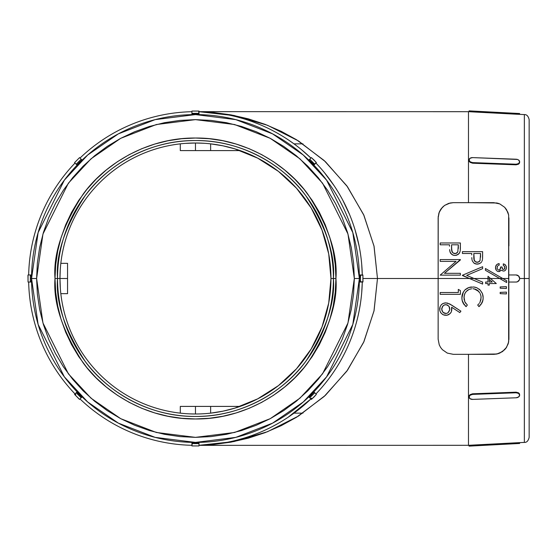 <?xml version="1.0" encoding="UTF-8"?>
<svg xmlns="http://www.w3.org/2000/svg" width="557" height="557" viewBox="0 0 557 557"><rect width="100%" height="100%" fill="white"/><g stroke="black" fill="none" stroke-linecap="round" stroke-linejoin="round"><path stroke-width="0.84" d="M60.24 270.061L59.975 278.5L55.004 278.5C53.131 302.917 62.495 331.011 83.097 362.781C104.653 392.943 147.786 419.525 195.472 418.968C243.151 419.525 286.284 392.943 307.84 362.781C328.442 331.011 337.807 302.917 335.934 278.5C337.807 254.083 328.442 225.989 307.84 194.219C286.284 164.057 243.151 137.475 195.472 138.032C147.786 137.475 104.653 164.057 83.097 194.219C62.495 225.989 53.131 254.083 55.004 278.5L57.524 278.5C55.679 254.521 64.877 226.936 85.11 195.73C106.283 166.104 148.642 140.009 195.472 140.552C242.295 140.009 284.655 166.104 305.828 195.73C326.061 226.936 335.258 254.521 333.413 278.5L335.934 278.5L335.258 292.265L333.232 305.904L329.883 319.272L325.239 332.25L319.349 344.713L312.261 356.536L304.052 367.613L294.792 377.827L284.578 387.08L273.508 395.296L261.686 402.377L249.223 408.274L236.245 412.918L222.87 416.267L209.237 418.286L195.472 418.968L181.7 418.286L168.068 416.267L154.693 412.918L141.715 408.274L129.252 402.377L117.43 395.296L106.359 387.08L96.145 377.827L86.885 367.613L78.676 356.536L71.588 344.713L65.698 332.25L61.054 319.272L57.705 305.904L55.679 292.265L55.004 278.5L55.679 264.735L57.705 251.096L61.054 237.728L65.698 224.75L71.588 212.287L78.676 200.464L86.885 189.387L96.145 179.173L106.359 169.92L117.43 161.704L129.252 154.623L141.715 148.726L154.693 144.082L168.068 140.733L181.7 138.714L195.472 138.032L209.237 138.714L222.87 140.733L236.245 144.082L249.223 148.726L261.686 154.623L273.508 161.704L284.578 169.92L294.792 179.173L304.052 189.387L312.261 200.464L319.349 212.287L325.239 224.75L329.883 237.728L333.232 251.096L335.258 264.735L335.934 278.5L333.413 278.5A137.948 137.948 0 0 1 195.472 416.448A137.948 137.948 0 0 1 57.524 278.5L59.975 278.5A135.497 135.497 0 0 0 195.472 413.997A135.497 135.497 0 0 0 330.962 278.5L333.413 278.5L330.962 278.5A135.497 135.497 0 0 1 195.472 413.997A135.497 135.497 0 0 1 59.975 278.5A135.497 135.497 0 0 1 195.472 143.003A135.497 135.497 0 0 1 330.962 278.5L328.721 303.071L322.057 326.82L311.196 348.974L296.498 368.79L278.451 385.611L257.654 398.882L278.451 385.611M28.88 274.963L31.157 274.963L31.554 278.5A163.911 163.911 0 0 1 195.472 114.589A163.911 163.911 0 0 1 359.383 278.5L352.825 232.603L326.597 180.155L303.245 155.006L272.603 133.875L235.82 119.63L195.472 114.589L155.125 119.63L118.335 133.875L87.693 155.006L64.34 180.155L38.113 232.603L31.554 278.5L36.609 278.5L42.959 234.017L68.379 183.183L91.014 158.808L120.709 138.324L156.364 124.524L195.472 119.637L234.574 124.524L270.229 138.324L299.924 158.808L322.559 183.183L347.979 234.017L354.336 278.5L359.627 278.5L359.78 274.963L362.134 275.228M517.425 442.745L524.36 442.411L524.36 278.5L519.646 278.5L524.36 278.5L524.36 114.589L524.36 278.5L529.15 278.5L529.15 119.637L529.15 436.597M499.692 278.5L485.412 270.277L499.692 278.5L502.748 278.5L485.412 268.516L502.748 278.5L485.412 268.516L485.412 270.277L499.692 278.5L488.002 278.5L488.002 282.002L485.669 282.002L485.669 283.555L488.002 283.555L488.002 285.114L489.297 285.114L489.297 283.555L496.301 283.555L490.522 278.5L499.692 278.5L506.668 282.517L506.668 280.756L502.748 278.5L499.692 278.5L506.668 282.517L506.668 280.756L502.748 278.5L508.924 278.5L502.748 278.5L506.668 280.756M489.297 282.002L489.297 279.412L492.256 282.002L489.297 282.002L492.256 282.002L489.297 282.002L489.297 279.412L492.256 282.002L489.297 279.412L489.297 282.002M213.31 112.465L199.009 111.692L213.31 112.465L230.974 114.867L248.304 118.843L265.118 124.357L281.264 131.361L296.589 139.779L324.167 160.527L346.802 185.808L363.624 214.654L373.977 245.95L377.479 278.5L469.46 278.5L482.634 284.077L482.634 282.127L474.056 278.5L469.46 278.5L482.634 284.077L482.634 282.127L474.056 278.5L488.002 278.5L474.056 278.5L482.634 282.127M362.273 274.963A166.842 166.842 0 0 0 315.916 163.055A166.842 166.842 0 0 1 362.273 274.963L361.723 264.505M310.91 158.049A166.842 166.842 0 0 0 199.009 111.699A166.842 166.842 0 0 1 310.91 158.049L301.532 149.715M191.928 111.699A166.842 166.842 0 0 0 80.027 158.049A166.842 166.842 0 0 1 191.928 111.699M75.021 163.055A166.842 166.842 0 0 0 28.665 274.963A166.842 166.842 0 0 1 75.021 163.055M309.295 160.054L309.803 160.625L309.295 160.054M313.312 164.134L314.155 164.816L314.754 164.218L309.748 159.218L311.363 157.603L313.995 159.977L316.362 162.609L314.754 164.218L309.748 159.218L311.363 157.603L316.223 162.365L314.155 164.816L309.838 160.66M198.738 111.832L199.009 114.192L196.823 114.331L191.928 114.192L191.928 111.908M77.019 164.677L77.597 164.169L77.019 164.677M81.106 160.66L77.625 164.134M31.227 275.235L30.315 274.963L30.315 282.037L28.038 282.037L28.038 274.963L31.157 274.963L31.276 276L31.227 275.235M31.276 276.042L31.157 274.963M198.738 114.255L199.009 113.343L191.928 113.343L191.928 111.066L199.009 111.066L199.009 114.192L197.972 114.303L198.738 114.255M191.928 114.192L192.966 114.303L191.928 114.192L191.928 113.343L195.472 113.531L195.472 114.338L195.472 113.531L199.009 113.343L199.009 111.066L191.928 111.066L191.928 114.192L193.014 114.303M499.775 203.904L504.698 207.322L506.522 209.634L508.652 214.974L507.838 212.182L504.691 207.315L499.796 203.918L496.872 202.985L468.479 202.664L468.479 111.658L468.479 202.664L493.767 202.664M450.23 202.978L453.314 202.664L450.23 202.978L444.646 205.38L450.23 202.978M442.342 207.357L444.646 205.38L442.383 207.315L439.236 212.175L440.566 209.606M482.634 266.706L482.634 268.648L466.696 275.388L482.634 268.648L466.696 275.388L482.634 268.648L482.634 266.706L462.414 275.262L482.634 266.706L462.414 275.262L469.46 278.5L462.414 275.52L469.46 278.5L438.143 278.5L438.213 216.388M288.825 140.225L293.992 143.859L302.952 143.859L293.992 143.859M211.82 112.465L204.837 111.922M228.015 114.867L220.335 113.524M243.903 118.843L237.393 117.012M259.332 124.364L252.948 121.872M334.193 185.808L324.564 172.809M349.601 214.64L342.673 199.97M359.105 245.95L355.15 230.159M234.796 408.163L257.654 398.882L234.796 408.163L222.828 411.205L210.637 413.141L216.172 412.403M439.236 212.175L438.143 217.829L438.143 278.5L363.087 278.5L377.479 278.5L373.977 311.05L363.624 342.346L346.802 371.192L324.167 396.473L296.589 417.221L281.264 425.639L265.118 432.643L248.304 438.157L230.974 442.133L213.31 444.535L199.009 445.308L230.382 442.244M293.992 413.141L302.952 413.141L293.992 413.141M496.83 202.978L498.71 203.493M524.36 278.5L524.36 114.589C526.713 114.436 528.308 116.114 529.15 119.637L529.15 278.5L524.36 278.5L524.36 442.411L524.36 278.5M519.409 163.229L519.604 162.421L518.567 164.162L516.067 164.816L472.58 163.208L470.08 162.365L469.05 160.388M517.425 114.255L516.067 114.192L517.425 114.255M524.36 114.589L519.604 114.338L519.646 113.531L519.333 114.331L469.043 111.692L469.085 110.878L469.043 111.692L199.009 111.658M471.222 111.832L472.58 111.908L472.621 111.066L516.109 113.343L516.067 114.192L472.58 111.908L472.621 111.066L469.085 110.878L516.109 113.343L516.067 114.192L518.567 114.303M508.652 342.047L508.652 214.953L508.924 339.171L508.2 343.808L505.874 348.299L502.505 351.564L498.397 353.611L493.76 354.336L496.844 354.022L502.428 351.62L506.508 347.387L508.652 342.047L506.522 347.366L504.705 349.671L499.782 353.089L496.865 354.015L468.479 354.336L468.479 445.342L468.479 354.336L493.808 354.336M468.479 354.336L493.76 354.336L453.314 354.336L447.292 353.089L442.383 349.685L447.278 353.082L453.314 354.336L447.278 353.082L442.383 349.685L440.566 347.387L442.383 349.685M438.143 309.365L438.143 278.5L438.143 339.171L439.236 344.818L440.566 347.387L439.208 344.748M449.485 303.837L460.911 311.168L451.678 305.132L447.368 303.057L444.82 302.945L442.906 303.572L441.283 304.776L440.058 306.747L439.647 308.996L439.807 307.555M443.379 303.349L445.809 302.869L443.107 303.474L441.402 304.651L442.488 303.802M444.758 302.952L445.28 302.897M441.402 304.651L440.093 306.656L439.758 310.221L439.647 308.996M440.845 312.797L440.1 311.398L441.395 313.473L443.421 314.851L442.397 314.315M444.611 315.206L443.421 314.851L447.041 315.213L444.611 315.206M449.158 314.357L447.041 315.213L450.126 313.549L448.176 314.879L450.126 313.549L451.302 311.871M450.126 313.549L450.71 312.86M451.79 308.306L451.414 311.607L451.643 307.22L459.81 312.568L460.911 311.168L449.931 304.066L445.809 302.869M483.093 296.484L483.093 299.116M482.327 293.351L480.231 290.141M473.701 286.973L468.799 287.544L470.7 287.071L468.799 287.544L465.011 289.87L466.174 288.909M467.031 288.352L468.799 287.544L464.998 289.884M461.906 298.448L462.394 294.18M462.178 295.015L463.333 291.993L461.892 297.835L462.143 300.362L461.913 298.594M462.219 294.841L462.387 294.2M462.944 302.757L462.143 300.362L464.301 304.895L462.944 302.757L466.139 306.628L465.165 305.814L466.139 306.628L467.337 305.041L464.823 301.817L465.861 303.495M464.002 296.951L464.823 301.817L463.967 297.821L464.517 294.409M466.404 291.332L469.105 289.403L466.306 291.429L464.977 293.33L464.092 296.129M473.373 288.777L474.237 288.902L473.373 288.777M475.887 289.403L474.237 288.902L477.398 290.253L475.887 289.403M477.426 290.274L479.723 292.773L478.686 291.388L474.265 288.909M480.134 293.525L480.475 294.319L480.134 293.525M480.935 295.983L480.475 294.319L480.935 295.983M480.935 295.997L481.081 297.584M481.046 296.832L480.879 299.784L479.723 302.757M479.41 306.259L478.929 306.628L479.431 306.239L478.929 306.628L477.711 305.041L479.173 303.558L477.711 305.041L478.929 306.628L482.09 302.806M485.412 270.277L485.412 268.516L499.281 276.502M438.143 278.5L438.143 217.829L438.874 213.192L441.2 208.701L444.57 205.436L448.677 203.389L453.314 202.664L493.76 202.664L453.273 202.664M450.14 252.342L449.596 249.606M450.662 253.317L453.21 255.19L454.965 255.426L453.955 255.35M455.842 255.371L456.698 255.19L455.842 255.371M459.817 252.37L459.414 253.136L459.817 252.37M460.27 250.406L460.388 242.977L440.169 242.977L440.169 244.795L449.499 244.795L449.499 246.243L449.499 244.795L440.169 244.795L440.169 242.977L460.388 242.977L460.354 249.111M504.788 268.216L504.545 268.843L504.788 268.216M504.83 267.952L504.447 266.225L504.858 267.548L504.092 269.344L504.67 268.585M502.706 269.226L502.003 266.963L502.261 268.571L502.003 266.963L500.708 266.963L500.381 268.934L500.68 267.464M500.625 267.959L499.824 269.755L500.708 266.963L502.003 266.963M498.891 270.075L499.949 269.644M498.466 270.013L497.485 269.212L497.095 268.008L497.624 265.954L497.15 266.88M497.081 264.366L499.156 263.593L497.081 264.366L495.744 266.107L495.521 267.569L496.357 270.319M495.633 268.711L495.57 266.845L496.51 264.84L496.064 265.411M495.709 269.017L495.967 269.699M498.501 271.607L501.265 270.229M501.857 270.368L503.535 271.113M504.176 271.029L505.276 270.396M506.376 268.161L505.7 269.922L506.376 268.161L506.257 266.378L504.99 264.582L503.298 263.851L503.298 265.404L503.96 265.773M506.41 267.527L506.222 268.885M471.807 257.599L471.953 259.402M472.204 260.502L472.078 260.077M474.682 263.565L473.861 263.036M479.236 263.781L476.2 264.039M477.21 264.109L475.462 263.879L478.087 264.053L480.663 262.953M481.652 261.825L480.482 263.092M482.536 258.824L482.634 251.667L462.414 251.667L462.414 253.484L471.744 253.484L471.744 254.925L471.744 253.484L462.414 253.484L462.414 251.667L482.634 251.667L482.585 258.002M482.515 259.096L482.634 255.628M519.604 442.662L519.646 443.469L469.085 446.122L469.043 445.308L470.08 445.238L469.043 445.308L469.085 446.122L472.621 445.934L472.58 445.092L516.067 442.808L470.08 445.238L472.58 445.092L472.621 445.934L516.109 443.657L516.067 442.808L516.109 443.657L519.646 443.469L519.604 442.662L516.067 442.808M469.05 396.612L470.08 394.635L472.58 393.792L516.067 392.184L518.567 392.831L519.604 394.579L519.409 393.764M203.911 143.267L195.472 143.003L195.472 150.592L180.301 150.592L180.301 143.859L180.301 150.592L210.637 150.592L210.637 143.859L222.828 145.795L234.796 148.837L257.654 158.118L278.451 171.389L296.498 188.21L311.196 208.026L322.057 230.18L328.721 253.929L330.962 278.5A135.497 135.497 0 0 0 195.472 143.003A135.497 135.497 0 0 0 59.975 278.5L67.557 278.5L67.557 263.336L60.824 263.336L67.557 263.336L67.557 278.5L59.975 278.5L60.351 288.623M328.721 253.929L322.169 230.473M210.637 413.141L210.637 406.408L180.301 406.408L180.301 413.141L180.301 406.408L195.472 406.408L195.472 413.997L195.472 406.408L240.164 406.408L210.637 406.408L210.637 413.141M304.373 197.888L296.686 188.426M287.99 179.514L278.674 171.563M268.571 164.419L257.71 158.146M216.172 144.597L210.637 143.859L210.637 150.592L240.164 150.592L195.472 150.592L195.472 143.003L185.349 143.386M246.814 153.112L234.796 148.837M317.17 218.936L311.196 208.026M325.455 240.255L322.057 230.18M361.723 292.495L362.273 282.037A166.842 166.842 0 0 1 315.916 393.945A166.842 166.842 0 0 0 362.273 282.037M288.164 417.221L310.91 398.951A166.842 166.842 0 0 1 199.009 445.301L211.82 444.535M252.948 435.128L259.332 432.636M237.393 439.988L243.903 438.157M191.928 445.301A166.842 166.842 0 0 1 80.027 398.951A166.842 166.842 0 0 0 191.928 445.301M75.021 393.945A166.842 166.842 0 0 1 28.665 282.037A166.842 166.842 0 0 0 75.021 393.945M230.445 442.23L230.974 442.133M231.468 442.042L264.756 432.775M264.993 432.692L265.473 432.504M199.009 111.692L234.01 115.445L267.562 125.304L298.42 140.914L325.413 161.676L347.533 186.825L363.958 215.406L374.067 246.347L377.479 278.5L374.067 310.653L363.958 341.594L347.533 370.175L325.413 395.324L298.42 416.086L267.562 431.696L234.01 441.555L199.009 445.308M362.134 281.765L359.78 282.037L359.383 278.5A163.911 163.911 0 0 1 195.472 442.411A163.911 163.911 0 0 1 31.554 278.5L31.276 280.958M31.157 282.037L28.88 282.037L31.157 282.037L31.276 281L31.157 282.037L30.315 282.037L31.157 282.037M192.2 442.745L192.966 442.697L192.2 442.745M198.738 442.745L197.972 442.697L198.738 442.745M77.019 392.323L77.597 392.831L77.019 392.323M81.642 396.946L81.134 396.375L81.642 396.946M149.353 126.481L134.676 131.731L120.584 138.394L107.209 146.407L94.69 155.695L83.132 166.167L72.668 177.718L63.38 190.243L55.366 203.611L48.696 217.703L43.446 232.387L39.658 247.51L37.368 262.932L36.609 278.5L37.368 294.068L39.658 309.49L43.446 324.613L48.696 339.297L55.366 353.389L63.38 366.757L72.668 379.282L83.132 390.833L94.69 401.305L107.209 410.593L120.584 418.606L134.676 425.269L149.353 430.519L164.475 434.314L179.897 436.597L195.472 437.363L211.04 436.597L226.462 434.314L241.585 430.519L256.262 425.269L270.354 418.606L283.729 410.593L296.247 401.305L307.805 390.833L318.27 379.282L327.558 366.757L335.572 353.389L342.242 339.297L347.491 324.613L351.279 309.49L353.57 294.068L354.336 278.5L353.57 262.932L351.279 247.51L347.491 232.387L342.242 217.703L335.572 203.611L327.558 190.243L318.27 177.718L307.805 166.167L296.247 155.695L283.729 146.407L270.354 138.394L256.262 131.731L241.585 126.481L226.462 122.686L211.04 120.403L195.472 119.637L179.897 120.403L164.475 122.686L149.151 126.536M199.009 445.301A166.842 166.842 0 0 0 310.91 398.951M313.918 392.323L313.34 392.838L313.918 392.323M309.831 396.34L309.149 397.183L309.748 397.782L314.754 392.782L316.362 394.391L313.995 397.023L311.363 399.397L309.748 397.782L314.754 392.782L316.362 394.391L311.6 399.258L309.149 397.183L313.312 392.866M191.928 445.092L191.928 442.808L191.928 445.934L199.009 445.934L199.009 443.657L199.009 445.934L191.928 445.934L192.2 443.581L199.009 443.657L199.009 442.808L199.009 445.092M193.007 442.697L197.923 442.697M75.306 394.036L75.801 394.635M77.625 392.866L81.106 396.34M222.87 416.267L209.237 418.286M141.715 408.274L129.252 402.377L117.43 395.296M71.588 344.713L65.698 332.25L61.054 319.272M57.705 305.904L55.679 292.265M65.698 224.75L71.588 212.287L78.676 200.464M129.252 154.623L141.715 148.726L154.693 144.082M168.068 140.733L181.7 138.714M60.824 293.664L67.557 293.664L67.557 278.5L67.557 293.664L60.824 293.664M195.472 143.003L189.659 143.128M187.041 143.267L188.524 143.184M60.1 272.686L60.114 272.331M59.975 278.5L60.1 284.307M60.24 286.925L60.149 285.449M201.279 413.872L202.414 413.816M203.897 413.733L205.596 413.614M187.027 413.733L189.303 413.851M189.659 413.872L195.472 413.997M57.524 278.5A137.948 137.948 0 0 1 195.472 140.552A137.948 137.948 0 0 1 333.413 278.5C335.258 302.479 326.061 330.064 305.828 361.27C284.655 390.896 242.295 416.991 195.472 416.448C148.642 416.991 106.283 390.896 85.11 361.27C64.877 330.064 55.679 302.479 57.524 278.5M28.038 274.963L30.315 274.963L30.503 278.5L31.31 278.5L30.503 278.5L30.315 282.037L28.038 282.037L27.961 275.228M79.338 399.258L74.575 394.391L76.184 392.782L81.19 397.782L79.574 399.397L81.788 397.183L81.134 396.375L81.788 397.183L81.05 397.545M79.574 399.397L74.575 394.391L76.782 392.184L76.184 392.782L78.816 395.15L79.386 394.579L78.816 395.15L81.19 397.782M199.009 442.808L197.972 442.697L199.009 442.808L199.009 443.657L195.472 443.469L195.472 442.662L195.472 443.469L191.928 443.657L191.928 442.808L192.966 442.697L191.928 442.808M314.754 392.782L314.155 392.184L314.754 392.782M359.78 274.963L362.899 274.963L362.899 282.037L360.623 282.037L360.435 278.5L360.623 274.963L362.899 274.963L362.976 281.772L359.78 282.037L360.623 282.037L360.435 278.5L359.627 278.5L360.435 278.5L360.623 274.963L359.78 274.963L359.662 276.042M309.748 159.218L309.149 159.817L309.748 159.218M81.19 159.218L76.184 164.218L74.575 162.609L79.574 157.603L81.788 159.817L81.19 159.218L76.184 164.218L76.782 164.816L77.597 164.162L76.782 164.816L74.575 162.609L79.574 157.603L81.19 159.218M519.646 113.531L516.109 113.343L519.646 113.531M469.419 161.69L472.58 163.208L472.621 162.609L516.109 164.218L516.067 164.816L472.58 163.208L472.621 162.609L470.122 161.781L469.085 159.977L470.122 158.244L472.621 157.603L517.46 159.455L518.609 160.04L519.646 161.85L518.609 163.577L516.109 164.218L472.621 162.609A3.537 2.5 -175.8 0 1 469.085 159.977A3.537 2.5 -175.8 0 1 469.091 159.845A3.537 2.5 -175.8 0 1 472.621 157.603L516.109 159.218A3.537 2.5 -175.8 0 1 519.646 161.85A3.537 2.5 -175.8 0 1 519.639 161.983A3.537 2.5 -175.8 0 1 516.109 164.218L516.067 164.816L519.242 163.514M508.924 282.037L516.109 282.037L508.924 282.037M508.924 274.963L516.109 274.963L518.609 276L519.646 278.5L519.375 279.858L517.46 281.772L516.109 282.037A3.537 3.537 -90 0 0 519.646 278.5A3.537 3.537 -90 0 0 516.109 274.963L508.924 274.963M469.224 395.651L469.091 397.155A3.537 2.5 -4.2 0 0 472.621 399.397L516.109 397.782L472.621 399.397L470.122 398.756L469.085 397.023L470.122 395.219L472.621 394.391L516.109 392.782L516.067 392.184L472.58 393.792L472.621 394.391L516.109 392.782L518.609 393.423L519.646 395.15L518.609 396.96L516.109 397.782A3.537 2.5 -4.2 0 0 519.646 395.15A3.537 2.5 -4.2 0 0 519.639 395.017L519.597 394.447M472.58 445.092L470.08 445.238L472.58 445.092M469.091 397.155A3.537 2.5 -4.2 0 1 469.085 397.023L469.043 396.452L469.085 397.023A3.537 2.5 -4.2 0 1 472.621 394.391L472.58 393.792L469.419 395.31M519.235 393.479L516.067 392.184L516.109 392.782A3.537 2.5 -4.2 0 1 519.639 395.017M469.064 160.284L469.231 161.349M470.08 111.762L472.58 111.908M79.386 162.421L78.816 161.85L79.386 162.421M81.134 160.625L81.788 159.817L81.134 160.625M197.93 114.303L199.009 114.192M312.122 161.85L311.551 162.421L312.122 161.85M359.662 280.958L359.78 282.037M312.122 395.15L311.551 394.579L312.122 395.15M310.764 398.798L311.6 398.171M77.597 392.831L76.782 392.184L77.597 392.838M504.698 207.322L507.866 212.252M493.76 202.664L499.796 203.918L504.691 207.315M440.566 347.387L439.236 344.818M438.143 217.829L438.143 247.635M468.479 202.664L453.314 202.664M508.924 339.171L508.924 311.119M508.924 245.881L508.924 217.829M505.972 269.497L505.004 270.632M502.31 270.744L501.954 270.465M497.457 271.273L497.109 271.05M496.28 270.222L495.939 269.644M497.06 264.38L497.61 264.067M497.749 263.997L498.731 263.677M498.327 265.438L499.156 265.146L499.156 263.593L499.156 265.146L498.25 265.473M497.164 266.831L497.624 265.954M497.492 269.212L497.095 268.008M502.08 267.917L502.177 268.349M503.465 269.553L502.72 269.24M490.522 278.5L488.002 276.293L488.002 278.5L490.522 278.5L496.301 283.555L488.002 276.293L488.002 282.002L485.669 282.002L485.669 283.555L488.002 283.555L488.002 285.114L489.297 285.114L489.297 283.555L496.301 283.555M500.193 292.383L500.193 293.643L506.41 293.929L506.41 292.112L500.193 292.383L500.193 293.643L506.41 293.929L506.41 292.112L500.193 292.383L506.41 292.112M500.193 286.939L500.193 288.213L506.41 288.484L506.41 286.667L500.193 286.939L500.193 288.213L506.41 288.484L506.41 286.667L500.193 286.939L506.41 286.667M482.056 261.059L482.446 259.666M478.129 264.053L477.732 264.095M472.35 260.927L473.889 263.064L476.681 264.095M471.89 258.852L471.856 258.406M474.056 278.5L466.696 275.388L474.056 278.5L469.46 278.5M483.079 299.276L482.578 301.595M480.788 304.874L482.912 300.32L483.156 297.807L482.453 293.664L480.211 290.12L476.771 287.718L473.666 286.966M480.037 302.2L481.081 297.696M478.588 291.276L477.976 290.698M474.982 289.083L472.942 288.749M474.195 288.895L473.408 288.784M471.661 288.777L469.238 289.355M468.005 289.995L466.989 290.761M466.146 291.61L465.645 292.237M464.921 293.448L464.712 293.908M464.092 299.401L464.155 299.763M464.823 301.817L467.337 305.041L466.139 306.628L465.659 306.253M464.273 304.853L463.8 304.233M462.442 301.483L462.171 300.467M464.587 290.308L462.714 293.26L461.906 297.264M461.906 297.173L461.934 296.714M461.941 296.637L462.094 295.461M464.552 290.343L464.893 289.988M466.947 288.401L468.799 287.544M471.521 286.973L470.693 287.078M478.867 288.923L479.612 289.536M482.48 293.748L482.968 295.565M483.023 295.948L483.1 296.575M483.114 296.784L482.453 293.664M452.444 254.89L454.965 255.426L458.021 254.57L459.337 253.247L460.2 250.984M449.952 251.799L451.636 254.375M460.388 259.952L460.388 259.576L440.169 259.576L440.169 261.386L456.051 261.386L440.169 275.13L460.388 275.13L460.388 273.313L444.472 273.313L460.388 259.576L440.169 259.576L440.169 261.386L456.051 261.386L440.169 275.13L460.388 275.13L460.388 273.313L444.472 273.313L460.388 259.952L444.472 273.313M458.32 289.389L460.388 290.573L458.32 289.389L458.32 292.502L440.169 292.502L440.169 294.319L460.388 294.319L460.388 290.573L458.32 289.389L458.32 292.502L440.169 292.502L440.169 294.319L460.388 294.319L460.388 290.573M451.734 310.479L451.783 308.23M440.496 312.24L441.395 313.473M439.758 310.221L440.1 311.398L439.758 310.221M451.643 307.22L459.81 312.568L460.911 311.168M450.871 312.644L451.414 311.607M447.041 315.213L448.176 314.879M445.844 315.318L446.442 315.29M446.164 313.48L443.205 312.519L441.986 310.702L441.722 309.093L442.822 306.065L444.117 305.048L446.15 304.707L447.348 305.006L449.081 306.475L449.701 309.776L448.093 312.651L446.582 313.41L444.897 313.41M460.347 249.258L460.388 246.946M456.698 255.19L459.414 253.136M454.965 255.426L455.403 255.412M453.21 255.19L454.435 255.405M449.715 250.754L450.481 253.031M458.32 248.492L458.32 244.795L457.812 251.896L455.821 253.498L453.238 253.129L451.755 250.977L451.574 244.795L458.32 244.795L451.574 244.795L458.32 244.795L457.812 251.896L456.622 253.15L457.304 252.6M482.125 302.723L483.1 299.074M479.431 306.239L479.918 305.814M464.977 293.33L466.306 291.429L469.105 289.403M461.955 299.102L462.143 300.362M480.211 290.12L476.771 287.718L474.745 287.113M473.889 263.064L475.462 263.879M480.566 257.181L480.566 253.484L480.05 260.592L478.066 262.18L475.49 261.818L474 259.673L473.819 253.484L480.566 253.484L473.819 253.484L480.566 253.484L480.05 260.592L478.867 261.839L479.556 261.282M503.925 265.752L504.837 267.2M506.369 266.873L505.561 265.097L504.524 264.297L503.298 263.851L503.298 265.404M499.281 271.593L501.265 270.236M496.865 270.855L498.146 271.544M495.521 267.569L495.563 268.3M500.381 268.934L499.142 270.054M442.815 312.122L444.138 313.152M443.414 312.7L444.11 313.138M441.805 308.16L442.007 310.757M445.482 313.494L443.003 312.324L441.743 309.504M441.785 308.272L441.743 308.682M445.335 304.707L444.117 305.048L442.335 306.733M448.684 312.052L449.701 309.776L449.513 307.353L448.677 305.96L446.15 304.707M446.47 304.749L448.677 305.96L449.701 308.132M449.701 309.776L449.743 309.358M448.093 312.651L446.986 313.292M449.764 308.933L449.422 307.095M447.619 305.139L446.282 304.721M445.732 304.686L446.241 304.714M441.722 309.093L442.349 306.712M442.822 306.065L444.117 305.048M449.652 310.04L448.086 312.651M455.396 253.581L455.898 253.477M454.227 253.532L454.958 253.609L453.238 253.129L452.047 251.82L453.238 253.129L454.958 253.609L456.629 253.15L457.812 251.896M452.256 252.189L451.532 248.338L451.574 244.795L451.546 249.111M451.539 248.902L451.567 249.585M451.609 250.037L451.831 251.27M455.682 253.532L454.958 253.609M456.622 253.15L455.821 253.498M477.641 262.263L478.066 262.18M476.312 262.18L476.75 262.263M475.483 261.818L474.487 260.85M474.292 260.509L473.819 253.484L473.791 257.794M473.784 257.585L473.819 258.281M473.854 258.713L474.077 259.945M474.668 261.101L475.406 261.769M477.711 262.256L476.66 262.256M476.395 262.201L475.49 261.818M477.997 262.201L479.535 261.303M529.15 278.5L529.15 437.363L529.15 278.5M36.609 278.5L31.554 278.5L38.113 324.397L64.34 376.845L87.693 401.994L118.335 423.125L155.125 437.37L195.472 442.411L235.82 437.37L272.603 423.125L303.245 401.994L326.597 376.845L352.825 324.397L359.383 278.5L354.336 278.5L347.979 322.983L322.559 373.817L299.924 398.192L270.229 418.676L234.574 432.476L195.472 437.363L156.364 432.476L120.709 418.676L91.014 398.192L68.379 373.817L42.959 322.983L36.609 278.5M199.009 445.342L469.043 445.308M199.009 111.699L228.927 115.048M519.639 161.983L519.597 162.553M469.05 160.416L469.091 159.845M524.36 442.411C526.713 442.564 528.308 440.886 529.15 437.363"/></g></svg>
